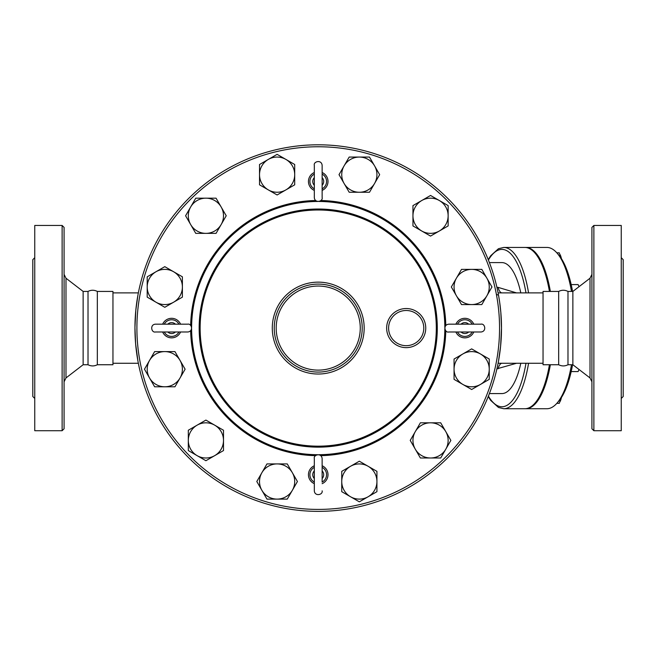 <?xml version="1.0" encoding="UTF-8"?>
<svg xmlns="http://www.w3.org/2000/svg" width="656" height="656" viewBox="0 0 656 656"><rect width="100%" height="100%" fill="white"/><g stroke="black" fill="none" stroke-linecap="round" stroke-linejoin="round"><path stroke-width="0.98" d="M34.752 398.463L32.8 396.511L32.8 259.661L34.752 257.71M62.123 430.721L34.752 430.721L34.752 225.451L62.123 225.451L64.083 227.402L64.083 428.77L62.123 430.721L62.123 225.451M97.326 291.428L112.955 291.428L112.955 364.744L97.326 364.744L97.326 291.428C94.218 289.862 91.118 289.862 88.019 291.428L83.132 291.428L65.985 278.234L65.985 377.938L64.083 381.808M97.326 364.744C94.218 366.31 91.118 366.31 88.019 364.744L88.019 291.428M88.019 364.744L83.132 364.744L83.132 291.428M182.393 276.816L182.393 297.135L164.795 307.295L147.198 297.135L147.198 276.816L164.795 266.656L182.393 276.816M182.393 297.135L164.795 307.295L155.997 302.211A17.597 17.597 0 0 0 182.393 286.975A17.597 17.597 0 0 0 155.997 271.74A17.597 17.597 0 0 0 155.997 302.211L147.198 297.135M185.115 369.197L174.955 386.794L154.636 386.794L144.476 369.197L154.636 351.6L174.955 351.6L185.115 369.197L180.031 377.995A17.597 17.597 0 0 0 164.795 351.6A17.597 17.597 0 0 0 149.56 377.995A17.597 17.597 0 0 0 180.031 377.995L174.955 386.794L154.636 386.794M223.499 430.246L223.499 450.565L205.91 460.717L188.313 450.565L188.313 430.246L205.91 420.086L223.499 430.246L223.499 440.406A17.597 17.597 0 0 0 197.112 425.17A17.597 17.597 0 0 0 197.112 455.641A17.597 17.597 0 0 0 223.499 440.406L223.499 450.565L205.91 460.717M287.271 463.923L297.43 481.512L287.271 499.109L266.959 499.109L256.799 481.512L266.959 463.923L287.271 463.923L292.355 472.714A17.597 17.597 0 0 0 261.875 472.714A17.597 17.597 0 0 0 277.111 499.109A17.597 17.597 0 0 0 292.355 472.714L297.43 481.512L287.271 499.109M376.929 471.352L376.929 491.672L359.332 501.832L341.743 491.672L341.743 471.352L359.332 461.201L368.131 466.277A17.597 17.597 0 0 0 341.743 481.512A17.597 17.597 0 0 0 368.131 496.756A17.597 17.597 0 0 0 368.131 466.277L376.929 471.352L376.929 491.672M420.381 422.808L440.701 422.808L450.861 440.406L440.701 457.995L420.381 457.995L410.23 440.406L420.381 422.808L430.541 422.808A17.597 17.597 0 0 0 415.305 449.204A17.597 17.597 0 0 0 445.777 449.204A17.597 17.597 0 0 0 430.541 422.808L440.701 422.808L450.861 440.406M454.059 359.037L471.656 348.877L489.245 359.037L489.245 379.357L471.656 389.516L454.059 379.357L454.059 359.037L462.857 353.961A17.597 17.597 0 0 0 462.857 384.432A17.597 17.597 0 0 0 489.245 369.197A17.597 17.597 0 0 0 462.857 353.961L471.656 348.877L489.245 359.037M473.804 331.993A9.774 9.774 0 0 1 455.887 331.993M455.887 324.179A9.774 9.774 0 0 1 473.804 324.179M162.647 324.179A9.774 9.774 0 0 1 180.564 324.179M180.564 331.993A9.774 9.774 0 0 1 162.647 331.993M314.314 483.669A9.774 9.774 0 0 1 314.314 465.752M322.137 465.752A9.774 9.774 0 0 1 322.137 483.669M412.952 225.926L412.952 205.607L430.541 195.455L448.138 205.607L448.138 225.926L430.541 236.086L412.952 225.926L412.952 215.767A17.597 17.597 0 0 0 439.34 231.002A17.597 17.597 0 0 0 439.34 200.531A17.597 17.597 0 0 0 412.952 215.767L412.952 205.607L430.541 195.455M349.181 192.249L339.021 174.66L349.181 157.063L369.492 157.063L379.652 174.66L369.492 192.249L349.181 192.249L344.097 183.459A17.597 17.597 0 0 0 374.576 183.459A17.597 17.597 0 0 0 359.332 157.063A17.597 17.597 0 0 0 344.097 183.459L339.021 174.66L349.181 157.063M277.111 194.971L259.522 184.812L259.522 164.5L277.111 154.34L285.909 159.416L294.708 164.5L294.708 184.812L277.111 194.971L268.32 189.896A17.597 17.597 0 0 0 294.708 174.66A17.597 17.597 0 0 0 268.32 159.416A17.597 17.597 0 0 0 268.32 189.896L259.522 184.812L259.522 164.5M216.062 233.364L195.75 233.364L185.591 215.767L195.75 198.178L216.062 198.178L226.222 215.767L216.062 233.364L205.91 233.364A17.597 17.597 0 0 0 221.146 206.968A17.597 17.597 0 0 0 190.666 206.968A17.597 17.597 0 0 0 205.91 233.364L195.75 233.364L185.591 215.767M322.137 172.503A9.774 9.774 0 0 1 322.137 190.42M314.314 190.42A9.774 9.774 0 0 1 314.314 172.503M498.544 360.898L500.618 346.073L501.504 328.082A183.278 183.278 0 0 0 226.582 169.363A183.278 183.278 0 0 0 226.582 486.809A183.278 183.278 0 0 0 501.504 328.082L500.831 312.404L499.692 302.4L498.544 295.274L496.379 294.331M621.248 398.463L623.2 396.511L623.2 259.661L621.248 257.71M593.877 430.721L621.248 430.721L621.248 225.451L593.877 225.451L593.877 430.721L591.917 428.77L591.917 227.402L593.877 225.451M558.674 328.082L558.674 291.428C561.774 289.862 564.882 289.862 567.981 291.428L567.981 364.744C564.882 366.31 561.774 366.31 558.674 364.744L558.674 328.082M590.015 377.938L572.868 364.744L572.868 291.428L590.015 278.234L590.015 377.938L591.917 381.808M571.187 371.583L578.092 371.583L579.018 369.599M579.018 286.574L578.092 284.589L571.187 284.589M560.363 255.192A11.726 4.01 90 0 1 560.47 255.446A11.726 4.01 90 0 1 561.405 258.628L559.273 252.822L556.821 252.822M556.821 403.35L559.273 403.35L561.405 397.544A11.726 4.01 90 0 1 560.47 400.726A11.726 4.01 90 0 1 560.363 400.98M498.093 292.896L501.996 292.896L498.093 292.896M488.228 396.568L490.688 400.406L498.478 407.466L503.751 408.729L524.874 408.729A80.639 27.585 -90 0 0 549.441 364.744M549.441 291.428A80.639 27.585 -90 0 0 524.874 247.443L503.751 247.443L498.47 248.706L490.721 255.717L488.228 259.604M571.491 364.744A80.639 27.585 90 0 1 556.96 403.194L558.551 401.374A78.687 26.912 -90 0 0 572.573 364.744M572.573 291.428A78.687 26.912 -90 0 0 558.551 254.799L556.96 252.978A80.639 27.585 90 0 1 571.491 291.428M550.359 291.428A80.639 27.585 -90 0 0 525.792 247.443L546.924 247.443A80.639 27.585 90 0 1 556.96 252.978M556.96 403.194A80.639 27.585 90 0 1 546.924 408.729L525.792 408.729A80.639 27.585 -90 0 0 550.359 364.744M525.333 408.721A80.639 27.585 -90 0 0 525.792 408.729M525.792 247.443A80.639 27.585 -90 0 0 525.333 247.451M322.137 482.135L322.137 458.577C321.465 452.476 313.273 454.764 314.314 458.577L314.314 490.836C314.741 496.723 323.088 494.895 322.137 490.836M322.137 467.277L322.137 458.577M322.137 174.037L322.137 165.337C321.53 159.293 313.281 161.458 314.314 165.337L314.314 197.595C314.806 203.549 323.096 201.589 322.137 197.595L322.137 165.337M322.137 188.887L322.137 197.595M457.421 324.179L448.72 324.179C442.611 324.843 444.907 333.035 448.72 331.993L480.979 331.993C487.014 331.395 484.858 323.146 480.979 324.179L448.72 324.179M451.336 286.975L456.42 278.177A17.597 17.597 0 0 0 456.42 295.774L451.336 286.975M471.656 304.573L461.496 304.573L456.42 295.774A17.597 17.597 0 0 0 486.891 295.774L481.816 304.573L471.656 304.573M461.496 269.378L471.656 269.378A17.597 17.597 0 0 0 456.42 278.177L461.496 269.378M486.891 278.177L491.967 286.975L486.891 295.774A17.597 17.597 0 0 0 471.656 269.378L481.816 269.378L486.891 278.177M423.792 328.082A17.597 17.597 0 0 1 397.405 343.326A17.597 17.597 0 0 1 397.405 312.846A17.597 17.597 0 0 1 423.792 328.082M362.21 328.082A43.985 43.985 0 0 0 296.233 289.993A43.985 43.985 0 0 0 296.233 366.179A43.985 43.985 0 0 0 362.21 328.082A43.985 43.985 0 0 0 296.233 289.993A43.985 43.985 0 0 0 296.233 366.179A43.985 43.985 0 0 0 362.21 328.082M520.807 292.896A65.493 22.402 -90 0 0 501.914 262.597L489.401 262.597M489.401 393.575L501.914 393.575A65.493 22.402 -90 0 0 520.807 363.276M137.908 295.274L135.833 310.099L134.947 327.582L135.62 343.769L137.908 360.898M516.518 292.896L498.068 287.353A14.662 5.018 -90 0 0 501.996 292.896L543.045 292.896M496.92 368.82L516.518 363.276M498.068 368.82A14.662 5.018 90 0 1 501.996 363.276L498.093 363.276M558.674 364.744L543.045 364.744L543.045 291.428L558.674 291.428M444.842 328.599A126.616 126.616 0 0 1 318.742 454.706M317.709 454.706A126.616 126.616 0 0 1 191.609 328.599M191.609 327.574A126.616 126.616 0 0 1 317.709 201.466M318.742 201.466A126.616 126.616 0 0 1 444.842 327.574M445.793 325.491A127.6 127.6 0 0 0 320.825 200.515M315.626 200.515A127.6 127.6 0 0 0 190.658 325.491M190.658 330.681A127.6 127.6 0 0 0 315.626 455.658M320.825 455.658A127.6 127.6 0 0 0 445.793 330.681M501.504 328.082A183.278 183.278 0 0 0 226.582 169.363A183.278 183.278 0 0 0 226.582 486.809A183.278 183.278 0 0 0 501.504 328.082M499.552 328.082A181.327 181.327 0 0 1 227.566 485.12A181.327 181.327 0 0 1 227.566 171.052A181.327 181.327 0 0 1 499.552 328.082M322.137 482.062A8.331 8.331 0 0 0 322.137 467.351M322.137 470.885A5.469 5.469 0 0 1 322.137 478.527M314.314 467.351A8.331 8.331 0 0 0 314.314 482.062M314.314 478.527A5.469 5.469 0 0 1 314.314 470.885M164.246 331.993A8.331 8.331 0 0 0 178.957 331.993M175.423 331.993A5.469 5.469 0 0 1 167.78 331.993M178.957 324.179A8.331 8.331 0 0 0 164.246 324.179M167.78 324.179A5.469 5.469 0 0 1 175.423 324.179M314.314 174.111A8.331 8.331 0 0 0 314.314 188.821M314.314 185.287A5.469 5.469 0 0 1 314.314 177.645M322.137 188.821A8.331 8.331 0 0 0 322.137 174.111M322.137 177.645A5.469 5.469 0 0 1 322.137 185.287M472.205 324.179A8.331 8.331 0 0 0 457.494 324.179M461.029 324.179A5.469 5.469 0 0 1 468.671 324.179M457.494 331.993A8.331 8.331 0 0 0 472.205 331.993M468.671 331.993A5.469 5.469 0 0 1 461.029 331.993M425.752 328.082A19.549 19.549 0 0 0 396.421 311.157A19.549 19.549 0 0 0 396.421 345.015A19.549 19.549 0 0 0 425.752 328.082M436.306 328.082A118.08 118.08 0 0 1 259.186 430.352A118.08 118.08 0 0 1 259.186 225.82A118.08 118.08 0 0 1 436.306 328.082M364.17 328.082A45.945 45.945 0 0 0 295.257 288.296A45.945 45.945 0 0 0 295.257 367.877A45.945 45.945 0 0 0 364.17 328.082M360.259 328.082A42.033 42.033 0 0 1 297.209 364.49A42.033 42.033 0 0 1 297.209 291.682A42.033 42.033 0 0 1 360.259 328.082M437.29 328.082A119.064 119.064 0 0 0 258.694 224.975A119.064 119.064 0 0 0 258.694 431.197A119.064 119.064 0 0 0 437.29 328.082M488.4 260.03A78.687 26.912 90 0 1 525.981 292.896M525.981 363.276A78.687 26.912 90 0 1 488.4 396.134M503.751 408.729A80.639 27.585 -90 0 0 528.564 363.276M528.564 292.896A80.639 27.585 -90 0 0 503.751 247.443M498.068 287.353L496.92 287.353M65.985 278.234L64.083 274.364M83.132 364.744L65.985 377.938M590.015 278.234L591.917 274.364M572.868 291.428L567.981 291.428M572.868 364.744L567.981 364.744M560.47 255.446L560.199 254.799M560.47 400.726L560.199 401.374M155.472 331.993L187.731 331.993C193.684 331.501 191.724 323.211 187.731 324.179L155.472 324.179C149.707 324.482 151.298 332.928 155.472 331.993M543.045 363.276L501.996 363.276M138.359 292.896L112.955 292.896M138.359 363.276L112.955 363.276"/></g></svg>
